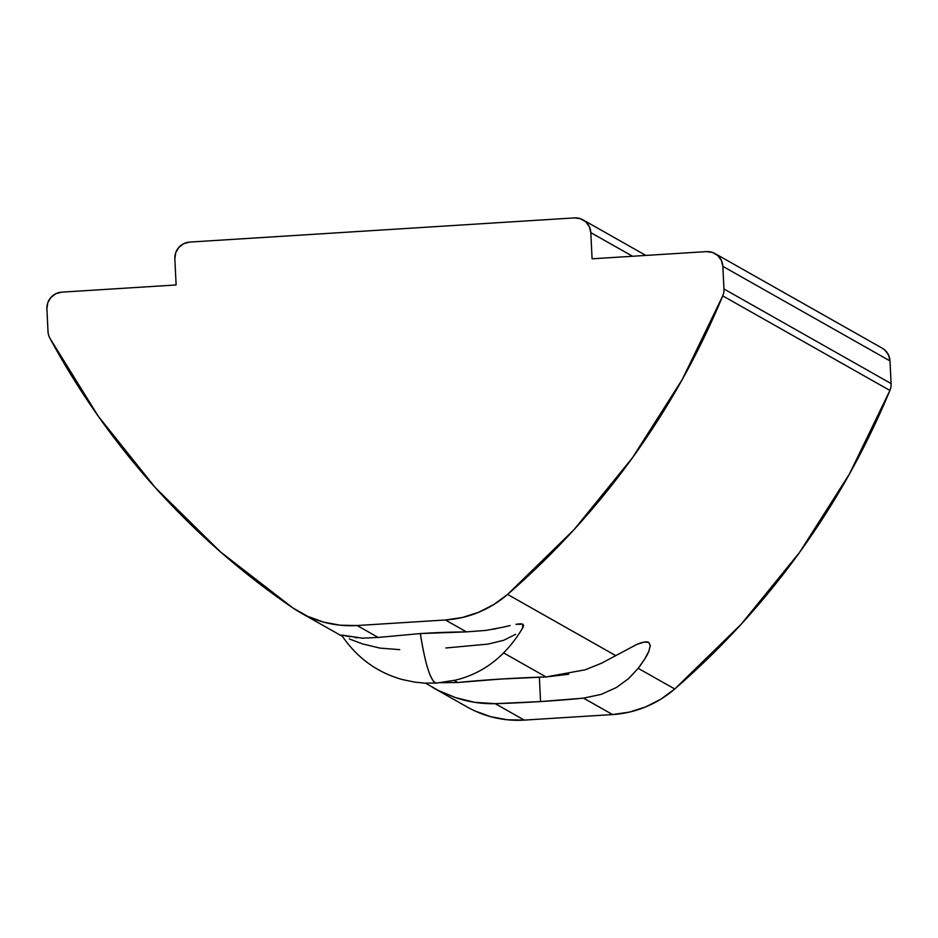 <?xml version="1.0" encoding="UTF-8"?>
<svg xmlns="http://www.w3.org/2000/svg" width="938" height="938" viewBox="0 0 938 938"><rect width="100%" height="100%" fill="white"/><g stroke="black" fill="none" stroke-linecap="round" stroke-linejoin="round"><path stroke-width="1.41" d="M466.444 631.884A84.268 7.903 177.2 0 0 420.365 633.56A105.326 15.395 86.4 0 0 435.15 682.665A105.326 15.395 86.4 0 0 436.639 683.052L435.15 682.665C429.874 678.889 424.937 662.521 420.365 633.56L378.178 637.441L357.132 625.529L445.398 619.983L466.444 631.884L420.365 633.56L378.178 637.441L357.132 625.529A105.326 103.731 119.5 0 1 300.137 612.467A105.326 103.731 119.5 0 1 292.832 607.918A789.96 777.965 119.5 0 1 49.866 338.172A15.794 15.559 119.5 0 1 48.002 331.477L46.9 308.848L48.002 331.477A15.794 15.559 119.5 0 0 49.866 338.172L98.209 416.132L155.356 487.713L220.536 551.943L292.832 607.918L307.558 616.278L323.469 622.082L340.142 625.2L357.132 625.529L445.398 619.983L466.444 631.884L486.165 630.383L466.444 631.884M496.085 628.683L492.966 629.281M510.143 625.564L503.085 627.194L510.143 625.564M520.285 623.782L515.947 624.321L522.876 624.216L520.285 623.782M523.627 625.716L522.876 624.216L522.56 628.097L523.627 625.716M585.218 669.791L601.633 663.166L585.218 669.791L546.08 676.943L503.858 653.059L546.08 676.943L500.751 679.053A131.66 12.346 -2.8 0 1 546.08 676.943L568.768 674.258M540.558 701.565L539.362 677.166L540.558 701.565L583.506 698.13A131.66 12.346 -2.8 0 1 540.558 701.565A131.66 12.346 -2.8 0 1 495.241 703.676L540.558 701.565M638.192 668.313L674.727 688.984L638.192 668.313L644.793 658.898L648.908 651.148L650.28 645.496L648.686 642.413L644.136 642.073L636.89 644.394L615.762 655.627L507.587 594.411L615.762 655.627L601.633 663.166L636.89 644.394C642.765 641.944 646.692 641.287 648.686 642.413L650.269 645.332L648.908 651.148C647.267 655.322 643.703 661.044 638.192 668.313L628.683 678.549L616.418 687.495L601.235 694.378L583.506 698.13L612.549 714.557L524.272 720.103L495.241 703.676C481.616 703.992 468.355 701.976 455.446 697.591L438.363 690.474L425.5 683.157L438.363 690.474L455.446 697.591L474.558 702.316L495.241 703.676L524.272 720.103L507.294 719.774L490.621 716.667L474.71 710.852M500.751 679.053L457.803 682.501L454.191 680.449L457.803 682.501A131.66 12.346 -2.8 0 1 500.751 679.053M445.843 647.982L488.03 644.101L503.612 640.326L515.619 634.334M507.587 594.411A105.326 103.731 119.5 0 1 445.398 619.983L462.258 617.521L478.521 612.338L493.763 604.564L507.587 594.411A789.96 777.965 119.5 0 0 722.752 295.869L682.313 379.409L632.493 457.721L573.986 529.724L507.587 594.411M486.165 630.383L503.085 627.194M440.626 682.723L457.803 682.501L439.91 682.665M362.443 638.168L378.178 637.441L362.443 638.168L342.757 635.214L350.085 636.832M342.264 635.565L341.561 635.014L342.264 635.565M399.764 649.659L379.89 648.088L362.619 643.925L349.37 638.966M174.843 258.771L176.121 284.964L61.732 292.152L176.121 284.964L174.843 258.771L175.734 252.685L178.865 247.374L183.766 243.657L189.675 242.086L574.443 217.897L189.675 242.086A15.794 15.559 119.5 0 0 174.843 258.771M592.089 258.806L590.811 232.624L632.587 256.262L590.811 232.624L592.089 258.806L706.478 251.619L592.089 258.806M891.1 383.56L723.96 288.974L722.846 266.345L889.998 360.919L891.1 383.56A15.794 15.559 119.5 0 1 889.904 390.443L722.752 295.869L889.904 390.443L849.465 473.983L799.645 552.294L741.126 624.298L674.727 688.984A789.96 777.965 -60.5 0 0 889.904 390.443A15.794 15.559 -60.5 0 0 891.1 383.56L723.96 288.974A15.794 15.559 119.5 0 1 722.752 295.869A15.794 15.559 119.5 0 0 723.96 288.974L722.846 266.345L889.998 360.919L891.1 383.56M583.506 698.13L612.549 714.557A105.326 103.731 -60.5 0 0 674.727 688.984L660.903 699.138L645.661 706.912L629.398 712.094L612.549 714.557L524.272 720.103A105.326 103.731 -60.5 0 1 467.288 707.041L432.184 687.179M881.919 348.01L884.886 350.097L888.509 354.986L889.998 360.919A15.794 15.559 -60.5 0 0 882.177 348.15L715.026 253.577A15.794 15.559 119.5 0 1 722.846 266.345L721.369 260.412L717.734 255.523L712.505 252.439L706.478 251.619A15.794 15.559 119.5 0 1 715.026 253.577M46.9 308.848L47.791 302.751L50.922 297.452L55.823 293.723L61.732 292.152A15.794 15.559 119.5 0 0 46.9 308.848M582.99 219.855A15.794 15.559 119.5 0 0 574.443 217.897L580.47 218.718L585.699 221.802L589.334 226.679L590.811 232.624A15.794 15.559 119.5 0 0 582.99 219.855L645.86 255.429M628.683 678.549L616.418 687.495M356.979 637.793L355.185 637.594M523.146 627.159C506.403 655.615 483.797 673.285 455.317 680.179L436.639 683.052L424.609 683.122L414.831 682.149L402.238 679.522C376.947 672.429 356.721 657.62 341.549 635.073M342.417 636.386L300.441 612.631"/></g></svg>

